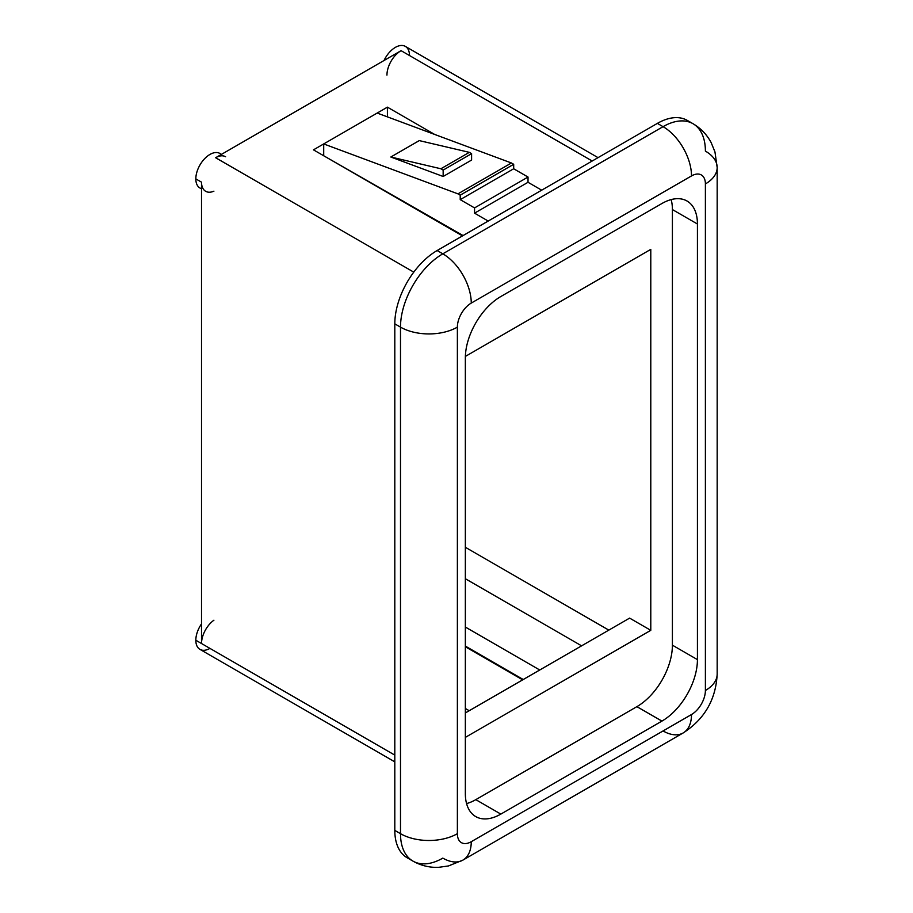 <?xml version="1.0" encoding="UTF-8"?>
<svg xmlns="http://www.w3.org/2000/svg" width="913" height="913" viewBox="0 0 913 913"><rect width="100%" height="100%" fill="white"/><g stroke="black" fill="none" stroke-linecap="round" stroke-linejoin="round"><path stroke-width="1.37" d="M412.893 861.073A59.847 34.557 120 0 0 442.816 858.117A40.218 23.224 -120 0 0 462.925 860.103A40.218 23.224 -120 0 0 471.256 841.695A40.218 23.224 60 0 1 462.925 860.103L448.443 865.958L438.468 867.35C429.361 867.67 420.836 865.581 412.893 861.073L407.198 857.798A59.847 34.557 -60 0 1 394.804 830.396L400.499 833.683A59.847 34.557 120 0 0 412.893 861.073A59.847 34.557 -60 0 1 400.499 833.683A40.218 23.224 0 0 0 457.379 833.683A40.218 23.224 180 0 1 400.499 833.683L400.499 327.128A40.218 23.224 0 0 0 457.379 327.128A40.218 23.224 180 0 1 400.499 327.128A59.847 34.557 -60 0 1 442.816 253.825A40.218 23.224 60 0 1 471.256 303.082A19.63 11.333 120 0 0 457.379 327.128L457.379 833.683A19.63 11.333 120 0 0 471.256 841.695L691.506 714.525A19.63 11.333 120 0 0 705.395 690.49A40.218 23.224 0 0 0 717.173 674.068A40.218 23.224 180 0 1 705.395 690.49L705.395 183.935A19.63 11.333 120 0 0 691.506 175.924L471.256 303.082L691.506 175.924A19.63 11.333 -60 0 1 705.395 183.935L705.395 690.49A19.63 11.333 -60 0 1 691.506 714.525L471.256 841.695A19.63 11.333 -60 0 1 457.379 833.683L457.379 327.128A19.63 11.333 -60 0 1 471.256 303.082A40.218 23.224 -120 0 0 442.816 253.825L663.066 126.667A59.847 34.557 -60 0 1 692.99 123.7A59.847 34.557 120 0 0 663.066 126.667A40.218 23.224 60 0 1 691.506 175.924A40.218 23.224 -120 0 0 663.066 126.667L657.383 123.381L437.133 250.539A59.847 34.557 120 0 0 394.804 323.841L394.804 830.396A59.847 34.557 120 0 0 410.188 859.201M661.936 721.099A50.192 28.976 120 0 0 697.429 659.62L697.429 224.005A50.192 28.976 120 0 0 661.936 203.508L500.838 296.52A50.192 28.976 120 0 0 465.345 357.999L465.345 793.614A50.192 28.976 120 0 0 500.838 814.099L661.936 721.099A50.192 28.976 120 0 0 697.429 659.62L672.402 645.171A50.192 28.976 -60 0 1 636.897 706.651L661.936 721.099L500.838 814.099L475.81 799.651L636.897 706.651L661.936 721.099M465.345 793.614A50.192 28.976 120 0 0 475.741 816.587A50.192 28.976 120 0 0 500.838 814.099L475.81 799.651A50.192 28.976 -60 0 1 466.566 803.577A50.192 28.976 120 0 0 475.81 799.651L636.897 706.651A50.192 28.976 120 0 0 672.402 645.171L672.402 209.556L697.429 224.005A50.192 28.976 120 0 0 687.033 201.031A50.192 28.976 120 0 0 661.936 203.508L500.838 296.52A50.192 28.976 120 0 0 465.345 357.999L465.345 793.614M671.169 199.593A50.192 28.976 -60 0 1 672.402 209.556L697.429 224.005L697.429 659.62L672.402 645.171L672.402 209.556A50.192 28.976 120 0 0 671.169 199.593M650.786 249.363L650.786 630.324L465.345 737.384L650.786 630.324L629.616 618.112L650.786 630.324L650.786 249.363L465.368 356.412L650.786 249.363M608.811 630.118L465.345 547.286L608.811 630.118M402.77 201.408L402.77 200.757L402.77 201.408M581.592 645.833L465.345 578.728L581.592 645.833M394.804 761.864L199.958 649.371A19.949 11.515 -60 0 1 195.827 640.241L201.522 643.528A19.949 11.515 120 0 1 213.916 620.201A19.949 11.515 120 0 0 201.522 643.528L201.522 182.166A19.949 11.515 120 0 0 213.916 191.171M215.628 157.732L401.069 50.672A19.949 11.515 120 0 0 386.952 75.106A19.949 11.515 120 0 1 401.069 50.672L592.195 161.019L401.069 50.672L215.628 157.732L413.772 272.131L215.628 157.732A19.949 11.515 120 0 1 225.602 156.739M201.522 188.911L199.958 188.01A19.949 11.515 -60 0 1 195.827 178.88L201.522 182.166L201.522 643.528L394.804 755.119L195.827 640.241A19.949 11.515 -60 0 1 201.522 623.887A19.949 11.515 120 0 0 195.827 640.241A19.949 11.515 120 0 0 209.933 648.39M465.345 646.084L523.252 679.523L465.345 646.084M690.011 122.296A59.847 34.557 120 0 0 657.383 123.381L437.133 250.539L442.816 253.825A59.847 34.557 120 0 0 400.499 327.128L394.804 323.841L394.804 830.396L400.499 833.683L400.499 327.128L394.804 323.841A59.847 34.557 -60 0 1 437.133 250.539L442.816 253.825L663.066 126.667L657.383 123.381A59.847 34.557 -60 0 1 687.306 120.413L692.99 123.7C700.819 128.299 706.867 134.588 711.136 142.565L714.959 151.912L717.173 167.513A40.218 23.224 0 0 0 705.395 151.102A59.847 34.557 120 0 0 692.99 123.7M705.395 183.935A40.218 23.224 0 0 0 717.173 167.513A40.218 23.224 180 0 1 705.395 183.935M691.506 714.525A40.218 23.224 60 0 1 683.175 732.945A40.218 23.224 -120 0 0 691.506 714.525M663.066 730.948A40.218 23.224 -120 0 0 683.175 732.945L462.925 860.103M323.134 155.427L463.062 235.565L323.134 155.427M488.204 221.049L474.555 213.163L474.555 207.913L460.22 199.639L460.22 195.165L457.949 193.853L323.704 143.934L323.704 155.107L323.704 143.934L313.467 149.846L323.704 143.934L457.949 193.853L511.417 162.982L377.172 113.064L323.704 143.934L387.409 107.152L377.172 113.064L511.417 162.982L457.949 193.853L460.22 195.165L513.688 164.294L511.417 162.982L513.688 164.294L460.22 195.165L460.22 199.639L513.688 168.768L513.688 164.294L513.688 168.768L460.22 199.639L474.555 207.913L528.022 177.042L513.688 168.768L528.022 177.042L474.555 207.913L474.555 213.163L528.022 182.292L528.022 177.042L528.022 182.292L474.555 213.163L488.204 221.049M434.702 134.462L387.409 107.152L387.409 116.875L387.409 107.152L434.702 134.462M313.467 149.846L462.503 235.896L313.467 149.846M465.345 712.95L629.616 618.112L465.345 712.95M539.743 669.994L465.345 627.037L539.743 669.994M522.681 679.854L465.345 646.746L522.681 679.854M465.345 708.488L469.214 710.725L465.345 708.488M221.254 154.48A19.949 11.515 120 0 0 205.505 157.835A19.949 11.515 120 0 0 195.827 178.88L201.522 182.166A19.949 11.515 120 0 0 205.653 191.296M229.734 165.881L224.039 162.594M409.481 55.533A19.949 11.515 120 0 0 399.814 45.65A19.949 11.515 120 0 0 384.053 60.486A19.949 11.515 -60 0 1 405.349 46.392L598.038 157.641M221.471 154.354L219.907 153.464A19.949 11.515 -60 0 0 204.535 158.805A19.949 11.515 -60 0 0 195.827 178.88A19.949 11.515 120 0 0 201.522 188.671M541.683 190.178L528.022 182.292L541.683 190.178M471.599 160.06L443.159 176.483L390.821 157.013L419.272 140.602L390.821 157.013L443.159 176.483L471.599 160.06L471.599 153.658L443.159 170.08L443.159 176.483L443.159 170.08L440.888 168.768L390.821 157.013L440.888 168.768L469.328 152.345L419.272 140.602L469.328 152.345L440.888 168.768L443.159 170.08L471.599 153.658L469.328 152.345L471.599 153.658L471.599 160.06M717.173 167.513L717.173 674.068C715.906 699.506 704.585 719.136 683.175 732.945"/></g></svg>
